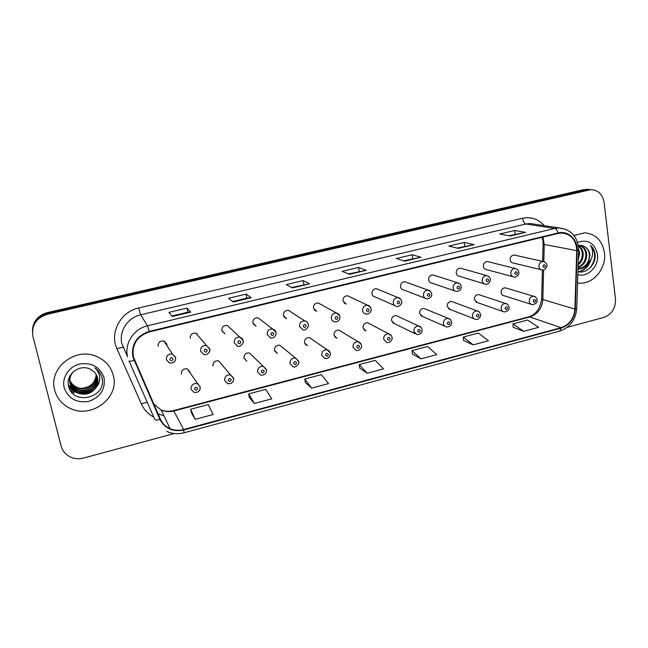 <?xml version="1.0" encoding="UTF-8"?>
<svg xmlns="http://www.w3.org/2000/svg" width="648" height="648" viewBox="0 0 648 648"><rect width="100%" height="100%" fill="white"/><g stroke="black" fill="none" stroke-linecap="round" stroke-linejoin="round"><path stroke-width="0.97" d="M221.454 364.2L218.579 360.855C214.804 360.547 212.925 362.273 212.941 366.031M266.506 370.705L266.425 369.611L263.372 366.387L266.45 369.968C266.482 373.661 264.53 375.37 260.585 375.095L257.604 371.895C257.588 368.007 259.508 366.177 263.372 366.387L249.407 352.974C245.762 352.755 243.956 354.472 243.98 358.133L246.799 361.155L244.029 358.352M298.639 361.252L295.537 358.02L298.688 361.625C300.178 363.35 295.034 368.526 293.009 366.719L289.972 363.504C289.956 359.721 291.803 357.89 295.537 358.02L279.725 345.222C276.202 345.092 274.46 346.802 274.485 350.366L277.368 353.403L274.736 351.167M330.237 352.909L327.135 349.807C328.836 350.285 329.913 351.491 330.35 353.427L330.018 355.946C328.836 357.963 327.11 358.806 324.842 358.482L321.756 355.258C321.74 351.564 323.53 349.75 327.135 349.807L309.55 337.616C306.139 337.551 304.455 339.252 304.487 342.727L307.403 345.781L304.965 344.007M361.155 344.282L358.182 341.739C359.915 342.185 361.001 343.391 361.454 345.376C362.378 346.575 360.053 351.135 356.092 350.39L352.982 347.158C352.966 343.553 354.699 341.747 358.182 341.739L338.88 330.132C335.583 330.132 333.955 331.825 333.979 335.219L336.928 338.28L334.7 336.871M391.465 335.867L388.703 333.825C390.444 334.23 391.554 335.445 392.016 337.47C392.947 339.196 389.991 343.302 386.775 342.444L383.656 339.204C383.648 335.672 385.325 333.882 388.703 333.825L367.748 322.785C364.549 322.826 362.961 324.51 362.985 327.839L365.958 330.901L363.933 329.775M397.937 316.386L396.139 315.56C393.036 315.641 391.497 317.317 391.522 320.574L394.494 323.636L392.672 322.745L415.004 333.68M425.695 309.112L424.084 308.448C421.07 308.57 419.572 310.23 419.58 313.43L422.561 316.491L420.925 315.779L444.812 326.187M453.025 301.992L451.583 301.458C448.651 301.612 447.185 303.264 447.193 306.407L450.174 309.461L448.691 308.885L474.085 318.776M479.941 295.01L478.645 294.581C475.786 294.759 474.36 296.395 474.368 299.489L477.333 302.535L476.005 302.073L502.84 311.469M506.453 288.158L505.286 287.809C502.5 288.02 501.107 289.64 501.098 292.685C501.447 294.435 502.435 295.448 504.055 295.723L531.093 304.252M190.058 373.005L189.969 371.879L187.24 368.89C183.319 368.469 181.359 370.194 181.359 374.066M198.944 336.782L195.793 333.129C192.027 332.926 190.188 334.676 190.253 338.394M243.178 340.508L239.849 337.154C241.793 337.875 242.903 339.098 243.178 340.824C244.709 342.144 239.914 347.952 237.443 346.089L234.187 342.76C234.114 338.912 236.002 337.049 239.849 337.154L227.181 325.393C223.56 325.28 221.786 327.029 221.859 330.642L224.929 333.785L221.891 330.804M276.089 333.218L276.048 332.61C276.072 337.989 271.042 338.588 270.483 337.867L267.179 334.522C267.106 330.78 268.92 328.925 272.63 328.949L258.05 317.804C254.551 317.763 252.841 319.496 252.914 323.02L256.041 326.179L253.19 323.87M308.262 324.454L308.229 324.275C307.792 322.429 306.658 321.303 304.835 320.906C306.828 321.521 307.978 322.753 308.294 324.599C309.736 325.928 305.087 331.444 302.899 329.791L299.562 326.438C299.498 322.785 301.255 320.946 304.835 320.906L288.401 310.335C285.023 310.36 283.37 312.093 283.443 315.527L286.602 318.695L283.994 316.913M339.755 315.86L336.474 313.008C338.442 313.543 339.609 314.782 339.973 316.71L339.698 319.108C338.467 321.246 336.806 322.161 334.724 321.854C332.926 321.465 331.808 320.347 331.371 318.5C331.306 314.928 333.007 313.097 336.474 313.008L318.265 303.005C314.993 303.086 313.389 304.803 313.462 308.165L316.645 311.332L314.288 309.963M349.693 296.784L347.628 295.804C344.461 295.925 342.905 297.635 342.97 300.923L346.162 304.09L344.056 303.029M378.351 289.478L376.52 288.716C373.442 288.878 371.936 290.579 371.993 293.803C372.398 295.585 373.467 296.638 375.184 296.962L394.689 305.524M406.563 282.342L404.943 281.759C401.954 281.953 400.48 283.63 400.537 286.797C400.934 288.603 401.995 289.656 403.728 289.948L425.048 298.177M434.346 275.368L432.913 274.906C430.005 275.125 428.571 276.793 428.612 279.912C429 281.726 430.061 282.779 431.787 283.055L454.856 290.92M461.708 268.531L460.428 268.167C457.601 268.418 456.2 270.07 456.233 273.132C456.613 274.963 457.674 276.007 459.392 276.267L484.121 283.759M488.649 261.824L487.515 261.541C484.753 261.808 483.384 263.453 483.408 266.466C483.789 268.304 484.834 269.341 486.551 269.592L512.868 276.688M515.184 255.247L514.164 255.02C511.475 255.304 510.138 256.932 510.154 259.897C510.519 261.752 511.555 262.788 513.273 263.015L541.104 269.722M166.925 345.627L166.86 344.137L163.871 341.01C159.959 340.694 158.031 342.452 158.096 346.283M164.673 341.326L164.649 342.185M54.699 390.169C56.789 397.751 61.358 403.518 68.405 407.462C89.813 420.196 120.018 398.423 113.319 375.5C110.857 366.323 105 359.867 95.766 356.133C74.488 347.101 48.155 368.72 54.699 390.169C56.789 397.751 61.358 403.518 68.405 407.462C89.813 420.196 120.018 398.423 113.319 375.5C110.857 366.323 105 359.867 95.766 356.133C74.488 347.101 48.155 368.72 54.699 390.169M577.554 282.901L578.907 283.063C593.042 284.723 606.747 268.296 604.43 252.59C602.284 240.546 595.715 233.952 584.723 232.81L573.982 235.524L584.723 232.81C595.715 233.952 602.284 240.546 604.43 252.59C606.747 268.296 593.042 284.723 578.907 283.063L577.554 282.901M133.334 356.756C131.787 344.42 137.125 336.134 149.364 331.898L558.147 233.426L561.921 233.013C571.293 234.187 576.234 240.06 576.736 250.63L574.898 309.104C573.982 318.549 569.39 324.737 561.095 327.669L183.643 429.535C178.953 430.75 174.442 430.466 170.1 428.668C165.613 426.684 162.364 423.492 160.356 419.094L133.334 356.756M132.816 356.886L159.878 419.313C164.9 428.603 172.854 432.167 183.749 430.005L561.152 328.099C569.649 325.094 574.363 318.751 575.294 309.08L577.133 250.606C577.773 239.396 568.061 230.283 558.09 232.98L149.251 331.403C136.704 335.745 131.228 344.234 132.816 356.886M567.202 327.329L603.863 317.415C611.882 314.337 615.754 308.181 615.487 298.955L604.098 202.419C602.624 194.359 598.234 190.099 590.936 189.637L586.084 189.783L47.304 313.446C37.981 316.224 33.024 322.202 32.416 331.395C33.024 322.202 37.981 316.224 47.304 313.446L588.595 189.467L583.767 189.605L47.247 312.636C37.973 315.398 33.04 321.351 32.432 330.496M508.972 235.751L525.577 232.357L514.682 230.486L499.705 234.033L510.308 235.994L525.577 232.357M515.209 234.268L514.682 230.486M457.156 248.087L474.109 244.62L464.219 242.433L448.772 246.094L458.363 248.37L474.109 244.62M464.794 246.264L464.219 242.433M403.696 260.804L421.022 257.264L412.193 254.761L396.268 258.528L404.765 261.136L421.022 257.264M412.825 258.633L412.193 254.761M186.989 308.1L187.88 312.182L190.771 312.109L186.989 308.1L168.893 312.385L172.238 316.524L190.771 312.109M232.681 301.514L246.864 298.137L251.197 297.716L246.021 294.119L228.509 298.266L233.28 301.984L251.197 297.716M246.839 298.145L246.021 294.119M291.543 287.501L309.647 283.792L303.175 280.576L286.222 284.594L292.313 287.923L309.647 283.792M303.928 284.553L303.175 280.576M348.527 273.942L366.233 270.313L358.538 267.47L342.112 271.358L349.45 274.315L366.233 270.313M359.235 271.391L358.538 267.47M590.936 189.637L588.595 189.467L590.927 189.637L47.361 314.264C36.134 317.998 31.331 325.409 32.943 336.49L61.163 446.14C62.232 450.077 64.484 453.236 67.935 455.609C72.689 458.638 77.93 459.448 83.673 458.015L174.32 433.512M463.523 340.467L473.137 344.858L488.471 340.751L478.313 333.072L463.255 337.065L463.531 340.532M513.143 327.272L523.706 331.306L538.585 327.321L527.577 320.023L512.949 323.903L513.143 327.337M305.354 382.523L311.704 388.112L328.544 383.6L321.327 374.649L304.819 379.023L305.362 382.587M249.278 397.427L254.397 403.469L271.779 398.812L265.688 389.383L248.654 393.895L249.286 397.499M191.395 412.817L195.186 419.329L213.151 414.518L208.259 404.595L190.666 409.253L191.411 412.889M412.395 354.059L420.989 358.83L436.801 354.594L427.567 346.51L412.047 350.625L412.403 354.124M367.205 373.24L383.519 368.866L375.265 360.361L359.259 364.605L359.705 368.137L367.205 373.24L359.259 364.605M187.896 312.174L171.817 316.005M311.704 388.112L304.819 379.023M254.397 403.469L248.654 393.895M195.186 419.329L190.666 409.253M420.989 358.83L412.047 350.625M473.137 344.858L463.255 337.065M523.706 331.306L512.949 323.903M96.617 375.249C97.475 384.969 84.799 392.186 76.059 387.245C73.013 385.601 70.899 383.227 69.717 380.125M69.644 379.914L69.433 379.274M96.512 375.046C97.176 384.677 84.621 391.676 75.986 386.799C73.022 385.204 70.94 382.903 69.733 379.906M69.652 379.688L69.433 379.048M69.377 378.837L69.247 378.383M96.998 376.067C98.674 386.103 85.512 394.251 76.367 389.035C72.973 387.188 70.754 384.515 69.692 381.024M96.908 375.864C98.375 385.819 85.334 393.733 76.286 388.589C72.989 386.783 70.786 384.191 69.692 380.797M69.628 380.587L69.458 379.931M97.322 376.917C99.881 387.18 86.257 396.365 76.667 390.857C73.078 388.881 70.794 386.03 69.814 382.312L69.725 381.923M97.249 376.699C99.573 386.921 86.062 395.831 76.594 390.404C73.005 388.419 70.729 385.576 69.749 381.866L69.709 381.696M96.455 386.978C97.945 384.062 98.334 381.056 97.621 377.946C96.593 374.099 94.227 371.247 90.526 369.392C80.085 363.358 65.537 374.293 68.445 385.673C72.236 406.037 106.167 398.091 102.238 378.829L102.028 377.857C100.95 373.653 98.545 370.308 94.827 367.813C97.864 370.575 99.517 373.945 99.776 377.906C99.922 381.299 98.812 384.321 96.455 386.978C91.611 393.952 85.123 395.863 76.974 392.712C73.362 390.72 71.061 387.844 70.073 384.102C69.069 379.477 70.211 375.289 73.499 371.555M97.556 377.703C100.667 388.087 86.767 397.937 76.901 392.251C73.289 390.258 70.997 387.391 70.008 383.656L69.79 382.595M69.409 379.72L69.142 377.727M96.123 375.322L96.171 374.447L96.123 375.322C94.9 383.276 89.991 387.609 81.389 388.33M77.055 387.707L72.106 385.244M64.225 387.788C68.38 398.739 76.594 403.259 88.849 401.363C100.456 397.159 105.519 389.31 104.044 377.816C100.084 366.889 91.927 362.297 79.591 364.022C68.842 366.566 61.592 377.768 64.225 387.788M101.825 377.104L102.327 379.712M70.357 390.525L74.212 393.053L70.089 390.072M94.243 389.375C89.383 392.931 83.997 394.073 78.092 392.793M75.978 392.145L73.921 391.222L68.842 387.204M76.788 390.922L72.665 388.865M72.106 388.508L68.356 385.139M93.045 390.493C88.954 393.061 84.507 394.008 79.704 393.336M76.926 392.688L73.961 391.449L68.939 387.512M92.397 388.849C88.476 391.238 84.232 392.137 79.663 391.562M73.678 389.642L73.03 389.286M72.39 388.897L68.388 385.366M578.599 249.002L579.62 252.914L578.291 259.67M578.559 251.424L578.389 256.843M578.38 245.56C581.199 247.228 582.795 249.909 583.16 253.603C583.33 258.212 581.645 262.027 578.121 265.048M578.348 245.932C580.673 247.714 581.985 250.209 582.269 253.433C582.471 257.491 581.102 261.031 578.154 264.06M579.677 245.389C583.767 246.418 586.124 249.391 586.756 254.291C586.756 260.804 583.848 265.299 578.04 267.794M579.498 245.398C583.192 246.677 585.306 249.585 585.857 254.121C585.905 260.172 583.305 264.546 578.057 267.251M577.911 271.674C586.383 273.974 595.553 264.87 595.188 255.385L595.107 254.518C594.605 250.76 593.074 247.714 590.514 245.389C592.231 248.014 592.896 251.124 592.491 254.721C592.094 257.799 590.757 260.52 588.489 262.886L589.988 254.915C589.502 251.473 587.963 248.873 585.371 247.107C587.809 248.897 589.186 251.473 589.486 254.818C589.259 262.732 585.428 267.43 578 268.904M588.489 262.886C586.003 266.919 582.503 269.001 577.992 269.114M577.822 274.671C587.906 277.83 599.246 266.028 597.44 254.34C594.662 243.032 588.028 239.047 577.538 242.376M585.371 247.107C583.257 245.568 580.892 245.057 578.291 245.576M590.514 245.389C596.33 252.42 596.063 260.026 589.696 268.223M590.004 261.079C587.777 266.774 583.937 270.346 578.494 271.796M590.976 259.508C589.024 266.061 585.039 270.175 579.02 271.877M576.736 250.63L544.239 244.466L542.919 237.095M543.802 261.598L544.239 244.466L543.081 243.794L542.959 241.088M153.754 417.085C148.133 414.096 144.01 409.739 141.394 404.004L117.013 348.956C109.334 332.934 120.544 311.704 138.656 308.002L522.531 218.279C523.13 221.519 524.256 223.422 525.901 223.997L140.624 314.807C127.688 317.561 118.689 331.468 121.913 343.788L127.583 356.732C124.173 343.643 133.763 328.795 147.525 325.814L149.251 331.403M522.531 218.279C531.166 216.578 538.391 219.04 544.223 225.65M534.835 224.216L530.267 223.519L525.901 223.997L554.688 228.461L559.265 227.942L566.198 229.473M159.878 419.313C157.059 420.244 155.39 420.333 154.856 419.58L128.984 360.904C129.446 361.487 131.107 361.292 133.966 360.32M166.747 431.365C172.271 433.86 178.03 434.338 184.032 432.799L183.749 430.005M561.152 328.099L559.653 331.079L184.048 432.791M575.294 309.08L576.752 308.335M577.133 250.606L578.599 250.112M558.09 232.98C557.272 230.348 556.138 228.841 554.688 228.461L147.525 325.814L140.624 314.807L138.656 308.002M588.416 189.961L583.767 189.605M47.361 314.264L47.247 312.636M158.047 413.829L163.952 415.797M141.394 404.004C144.464 402.716 146.497 402.335 147.485 402.862M117.013 348.956C120.496 347.547 122.561 347.134 123.225 347.717M561.095 327.669L529.813 316.969C537.678 314.231 542.02 308.416 542.83 299.522L543.591 269.892M574.898 309.104L542.83 299.522L541.688 298.501L542.417 270.005M153.706 403.955L161.222 410.071C165.281 411.772 169.509 412.071 173.907 410.954L529.813 316.969L528.428 316.913M183.643 429.535L173.599 410.573L528.59 316.872C535.685 314.847 540.043 308.885 541.671 298.979M365.966 270.281L349.304 274.258M309.436 283.751L292.191 287.858M251.027 297.659L233.183 301.911M190.65 312.044L172.174 316.443M420.722 257.248L404.595 261.087M473.769 244.612L458.168 248.322M525.204 232.357L510.098 235.961M175.705 357.494L175.406 360.175M163.871 341.01L172.506 354.043L175.632 357.639C175.73 361.495 173.664 363.269 169.436 362.969L166.35 359.689C166.285 355.606 168.342 353.727 172.506 354.043L175.681 357.356M169.889 359.575C171.364 361.252 172.4 360.993 173.008 358.798C171.526 357.121 170.489 357.38 169.889 359.575M164.794 342.411L164.811 341.399M187.24 368.89L200.183 387.115C200.159 391.165 198.061 392.891 193.882 392.283L191.063 389.156C191.063 385.034 193.144 383.187 197.316 383.616L200.216 386.783M197.672 388.322C196.231 386.686 195.21 386.953 194.611 389.116C196.052 390.744 197.073 390.485 197.672 388.322M200.248 386.969L200.127 389.019M209.782 349.045L209.652 351.111M195.793 333.129L209.717 349.151C210.819 351.289 206.882 356.068 203.772 354.456L200.58 351.143C200.516 347.19 202.484 345.311 206.477 345.514L209.741 348.859M204.169 351.014C205.602 352.682 206.623 352.423 207.23 350.252C205.789 348.584 204.768 348.835 204.169 351.014M196.32 333.744L196.247 333.274M197.3 333.85L197.276 334.441M243.219 340.751L243.219 342.128M237.816 342.606C239.217 344.266 240.214 344.015 240.821 341.861C239.42 340.2 238.415 340.451 237.816 342.606M222.953 331.841L222.313 331.841M270.84 334.36C272.209 336.004 273.189 335.761 273.796 333.623C272.435 331.97 271.447 332.221 270.84 334.36M276.032 332.643C275.716 330.828 274.582 329.597 272.63 328.949L275.999 332.319M303.272 326.26C304.601 327.896 305.564 327.653 306.172 325.539C304.844 323.895 303.88 324.138 303.272 326.26M218.579 360.855L233.62 378.464C233.644 382.344 231.62 384.062 227.553 383.616L224.637 380.449C224.629 376.448 226.63 374.601 230.639 374.917L233.62 378.116M231.239 379.606C229.838 377.978 228.833 378.246 228.234 380.384C229.635 382.012 230.639 381.753 231.239 379.606M233.669 378.367L233.653 379.809M264.19 371.053C262.821 369.433 261.841 369.692 261.241 371.814C262.602 373.434 263.59 373.175 264.19 371.053M296.541 362.653C295.213 361.049 294.249 361.301 293.649 363.406C294.978 365.01 295.942 364.759 296.541 362.653M335.113 318.306C336.409 319.934 337.357 319.699 337.964 317.593C336.668 315.965 335.721 316.2 335.113 318.306M347.628 295.804L367.554 305.249C369.554 305.759 370.737 306.998 371.093 308.958C372.033 310.028 369.716 314.653 365.974 314.053C364.16 313.697 363.042 312.579 362.613 310.708C362.556 307.209 364.208 305.394 367.554 305.249L370.607 307.484M366.387 310.489C367.651 312.109 368.582 311.882 369.182 309.793C367.926 308.173 366.995 308.408 366.387 310.489M376.52 288.716L398.107 297.635C399.711 297.724 400.901 298.963 401.671 301.336C402.594 302.981 399.727 307.103 396.665 306.391C394.843 306.059 393.725 304.941 393.296 303.045C393.255 299.619 394.851 297.821 398.107 297.635L400.869 299.344M397.111 302.819C398.342 304.43 399.257 304.204 399.856 302.13C398.633 300.518 397.718 300.753 397.111 302.819M328.317 354.407C327.021 352.804 326.074 353.055 325.474 355.144C326.77 356.74 327.718 356.497 328.317 354.407M359.527 346.307C358.263 344.712 357.332 344.955 356.732 347.028C357.996 348.616 358.927 348.373 359.527 346.307M390.185 338.345C388.954 336.766 388.039 337.001 387.439 339.058C388.67 340.637 389.578 340.403 390.185 338.345M404.943 281.759L428.125 290.158C429.665 290.15 430.855 291.381 431.722 293.852C431.884 296.841 430.248 298.509 426.805 298.858C424.983 298.542 423.865 297.432 423.452 295.52C423.411 292.159 424.966 290.369 428.125 290.158L430.588 291.454M427.291 295.277C428.49 296.881 429.389 296.654 429.989 294.605C428.798 293.001 427.899 293.228 427.291 295.277M432.913 274.906L457.634 282.803C459.149 282.755 460.355 283.986 461.246 286.489C461.279 289.583 459.667 291.236 456.411 291.454C454.596 291.163 453.487 290.053 453.074 288.125C453.049 284.828 454.564 283.055 457.634 282.803L459.797 283.784M456.953 287.874C458.112 289.462 459.003 289.243 459.602 287.21C458.436 285.614 457.553 285.833 456.953 287.874M460.428 268.167L486.64 275.586C489.062 276.534 490.277 277.757 490.269 279.256C491.111 280.179 488.438 285.12 485.506 284.172C483.7 283.905 482.59 282.795 482.193 280.859C482.177 277.611 483.659 275.854 486.64 275.586L488.535 276.323M486.097 280.592C487.231 282.18 488.098 281.961 488.705 279.944C487.571 278.356 486.697 278.575 486.097 280.592M487.515 261.541L515.16 268.491C517.525 269.309 518.74 270.532 518.797 272.152C519.631 273.027 516.966 277.943 514.099 277.02C512.301 276.769 511.199 275.667 510.818 273.715C510.802 270.524 512.252 268.782 515.16 268.491L516.812 269.041M514.747 273.44C515.849 275.011 516.699 274.801 517.307 272.8C516.197 271.22 515.346 271.431 514.747 273.44M514.164 255.02L543.194 261.509C545.511 262.205 546.726 263.42 546.839 265.154C547.641 265.972 545.09 270.856 542.206 269.989C540.416 269.746 539.33 268.653 538.95 266.692C538.95 263.55 540.367 261.824 543.194 261.509L544.652 261.938M542.903 266.401C543.98 267.972 544.822 267.762 545.422 265.769C544.344 264.206 543.51 264.416 542.903 266.401M396.139 315.56L418.697 326.049C420.414 326.373 421.532 327.588 422.05 329.694C422.213 332.764 420.503 334.409 416.923 334.619L413.797 331.387C413.789 327.929 415.425 326.147 418.697 326.049L421.224 327.661M420.301 330.529C419.11 328.949 418.211 329.184 417.604 331.225C418.802 332.797 419.702 332.562 420.301 330.529M424.084 308.448L448.173 318.403C449.688 318.5 450.822 319.715 451.567 322.048C451.583 325.223 449.906 326.851 446.537 326.94C444.836 326.592 443.791 325.515 443.41 323.708C443.41 320.315 444.998 318.549 448.173 318.403L450.465 319.675M449.906 322.842C448.74 321.278 447.857 321.505 447.25 323.53C448.424 325.094 449.307 324.867 449.906 322.842M451.583 301.458L477.163 310.902C478.613 310.91 479.755 312.117 480.573 314.539C481.488 315.787 478.386 320.485 475.64 319.383C473.931 319.059 472.894 317.982 472.522 316.159C472.53 312.83 474.077 311.072 477.163 310.902L479.204 311.891M478.994 315.293C477.86 313.729 476.993 313.956 476.393 315.965C477.527 317.52 478.394 317.293 478.994 315.293M478.645 294.581L505.659 303.523C507.101 303.491 508.251 304.698 509.101 307.152C509.304 309.857 507.684 311.453 504.233 311.955C502.532 311.648 501.495 310.578 501.131 308.74C501.147 305.467 502.654 303.726 505.659 303.523L507.481 304.293M507.595 307.865C506.485 306.318 505.626 306.536 505.027 308.529C506.137 310.076 506.995 309.857 507.595 307.865M505.286 287.809L533.685 296.266C535.118 296.201 536.269 297.408 537.143 299.886C537.37 302.511 535.766 304.098 532.348 304.649C530.647 304.366 529.619 303.296 529.262 301.442C529.286 298.218 530.761 296.501 533.685 296.266L535.297 296.873M535.702 300.567C534.624 299.028 533.782 299.246 533.191 301.223C534.268 302.762 535.11 302.543 535.702 300.567M535.054 224.249L559.265 227.942C571.544 229.627 577.984 237.087 578.591 250.314L576.736 308.634C575.667 319.958 570.005 327.426 559.767 331.047M158.833 414.202L163.895 415.676M170.1 428.668L161.222 410.071C165.086 411.512 169.209 411.674 173.599 410.573M542.635 261.387L543.073 244.11M542.886 240.505L542.125 237.29M586.27 189.289L588.595 189.467M75.986 386.799L76.059 387.245M76.286 388.589L76.367 389.035M76.594 390.404L76.667 390.857M76.901 392.251L76.974 392.712"/></g></svg>

